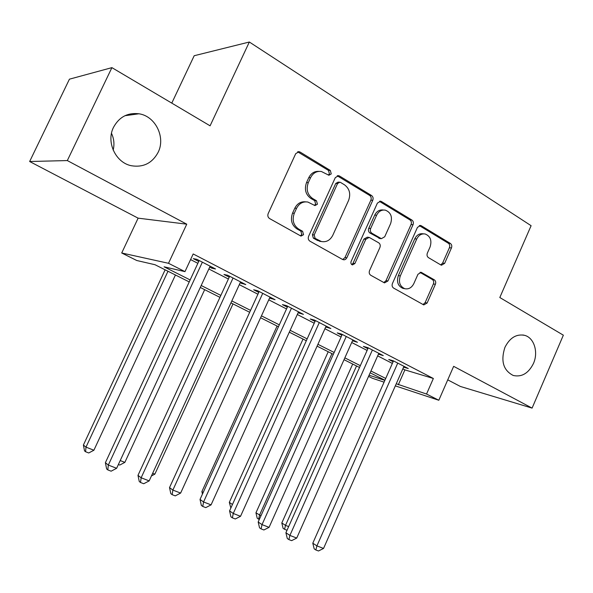 <?xml version="1.0" encoding="UTF-8"?>
<svg xmlns="http://www.w3.org/2000/svg" width="593" height="593" viewBox="0 0 593 593"><rect width="100%" height="100%" fill="white"/><g stroke="black" fill="none" stroke-linecap="round" stroke-linejoin="round"><path stroke-width="0.89" d="M331.242 173.905L330.323 170.443L300.147 152.09L299.117 151.697L295.729 153.639L268.184 213.576C267.428 215.704 267.903 217.372 269.607 218.58L300.97 236.088L303.534 234.709L302.593 231.285L298.664 229.068C293.379 225.288 291.919 220.025 294.284 213.287L296.552 208.328C299.168 203.384 302.949 201.286 307.893 202.057L314.972 205.586L317.425 204.222L316.492 200.782L312.607 198.499C307.382 194.637 305.951 189.352 308.308 182.637L310.562 177.707C313.045 172.956 316.655 170.888 321.391 171.503L328.893 175.254L331.242 173.905M328.337 175.046L329.411 173.89L328.5 170.436L297.649 151.815M300.384 235.829L301.785 234.502L300.844 231.092L296.923 228.883L298.664 229.068M314.401 205.363L315.639 204.118L314.705 200.679L310.828 198.41L312.607 198.499M504.902 347.416C500.551 361.048 503.338 370.403 513.249 375.48C521.773 377.326 528.511 373.323 533.455 363.479C538.57 352.249 534.16 337.795 524.701 335.364C516.392 333.733 509.795 337.758 504.902 347.416M113.522 127.302C105.932 142.053 115.672 162.697 131.298 165.721C143.269 167.663 152.201 163.216 158.109 152.379C165.81 137.361 155.462 116.095 138.932 113.782C127.643 112.477 119.178 116.984 113.522 127.302M440.866 264.967L441.474 265.219L444.646 263.351L451.451 247.956C452.118 246.028 451.762 244.524 450.383 243.449L421.349 225.792L420.622 225.496L417.457 227.371L392.44 283.506C391.751 285.492 392.136 287.019 393.604 288.079L423.78 304.921L427.116 303.023L435.388 284.299C436.063 282.357 435.699 280.867 434.298 279.822L421.252 272.357L417.976 274.248L413.818 283.617C411.683 287.753 408.681 289.443 404.804 288.702C399.845 286.397 398.348 282.135 400.305 275.915L416.731 239.031C418.732 235.117 421.564 233.442 425.218 234.005C430.422 236.229 432.038 240.558 430.066 247.007L427.36 253.092C426.686 255.049 427.056 256.569 428.472 257.644L440.866 264.967M402.847 368.831L404.893 369.884L433.357 378.482L426.537 394.041L438.82 400.26L395.323 385.873M111.907 67.639L67.32 160.57L29.65 161.511L69.433 79.173L111.907 67.639L210.085 125.82L249.342 42.014L531.106 225.703L499.81 297.523L563.35 335.178L532.091 408.11L453.652 366.333L438.82 400.26M29.65 161.511L138.117 218.157L186.751 224.176L67.32 160.57M186.751 224.176L168.508 263.292L184.972 271.631L164.083 266.813L190.145 279.94M433.357 378.482L193.185 253.96L184.972 271.631M372.76 200.301C373.471 198.27 373.064 196.676 371.537 195.505L339.559 176.054L338.64 175.698L335.312 177.618L308.597 236.318C307.871 238.401 308.316 240.024 309.939 241.188L342.658 259.519L344.155 259.86L345.578 259.349L346.823 257.829L372.76 200.301L370.855 200.204C371.559 198.188 371.151 196.594 369.632 195.423L337.224 175.795M381.455 201.531L411.905 220.047C413.358 221.174 413.736 222.723 413.047 224.695L387.933 280.971L384.486 282.891L370.758 275.271C369.246 274.181 368.839 272.632 369.543 270.616L379.905 247.496C380.61 245.495 380.209 243.931 378.705 242.819L369.187 237.393L365.792 239.313L354.881 263.566L352.412 264.923C351.019 264.293 350.589 263.136 351.115 261.454L377.393 203.102L380.632 201.205L381.455 201.531L379.527 201.435L409.926 219.899L411.905 220.047M447.737 379.854L460.405 386.466L532.091 408.11M209.707 267.102L211.82 268.192L215.533 268.97L196.891 259.341L193.288 258.63L198.729 261.439M240.15 282.802L245.784 284.596L227.756 275.285L223.976 274.463L229.239 277.176M269.6 297.997L275.056 299.717L257.607 290.703L253.663 289.777L258.756 292.408M298.109 312.711L303.401 314.364L286.501 305.632L282.401 304.609L287.338 307.152M325.72 326.958L330.85 328.544L314.483 320.087L310.243 318.975L315.024 321.443M352.479 340.767L357.46 342.287L341.598 334.096L337.224 332.895L341.857 335.282M378.423 354.154L383.256 355.615L367.875 347.668L363.376 346.386L367.875 348.706M190.575 259.571L197.862 263.322M208.84 268.97L228.387 279.029M239.298 284.647L257.925 294.232M268.77 299.821L286.523 308.953M297.293 314.498L314.223 323.215M324.927 328.722L341.071 337.032M351.701 342.502L367.104 350.433M377.667 355.867L392.358 363.435M403.588 367.141L408.28 368.542L393.359 360.833L388.749 359.484L393.115 361.73M249.342 42.014L194.193 55.727L171.777 103.123M113.167 150.073C114.582 144.366 114.019 138.777 111.499 133.321M384.071 382.151L372.434 378.297L368.557 376.362M189.234 281.92L154.988 264.715L136.753 260.505L121.713 252.989L168.508 263.292M138.117 218.157L121.713 252.989M396.257 383.753L426.537 394.041M201.197 285.507L220.848 295.403M231.819 300.933L250.55 310.361M261.454 315.854L279.303 324.845M290.14 330.308L307.159 338.877M317.922 344.296L334.156 352.472M344.844 357.861L360.329 365.659M370.944 371.003L385.717 378.445M384.924 380.232L370.143 372.804M359.521 367.467L344.029 359.684M333.333 354.31L317.085 346.149M306.322 340.738L289.288 332.184M278.443 326.736L260.586 317.766M249.675 312.281L230.936 302.867M219.951 297.352L200.286 287.472M369.076 375.206L384.857 380.38M404.893 369.884L398.311 384.79M211.82 268.192L212.242 267.273M241.9 283.713L242.315 282.809M271.016 298.731L271.424 297.842M299.213 313.282L299.613 312.407M326.528 327.373L326.921 326.513M353.013 341.042L353.391 340.189M378.69 354.288L379.068 353.45M403.611 367.149L403.974 366.318M318.826 171.377C314.401 171.147 311.051 173.252 308.775 177.678L310.562 177.707M310.828 198.41C305.617 194.556 304.179 189.286 306.529 182.592L308.775 177.678M305.536 201.842C300.829 201.39 297.256 203.518 294.81 208.21L296.552 208.328M296.923 228.883C291.652 225.11 290.192 219.87 292.549 213.146L294.81 208.21M342.672 259.534L344.985 257.562L370.855 200.204M340.53 182.429L339.908 182.184L337.573 183.526L314.194 234.947L315.12 238.349L321.332 241.514C326.328 242.404 330.145 240.328 332.792 235.288L348.595 200.412C350.9 193.867 349.544 188.67 344.518 184.838L340.53 182.429M339.24 182.17L338.062 182.14L335.734 183.482L337.573 183.526M321.569 241.566L317.403 240.417L313.349 238.134L312.415 234.746L335.734 183.482M383.804 282.579L386.021 280.637L411.068 224.532C411.757 222.56 411.372 221.019 409.926 219.899M368.52 237.319L367.297 237.185L363.909 239.098L353.028 263.285L354.881 263.566M351.723 264.574L353.028 263.285M390.617 223.605C392.648 216.927 390.891 212.442 385.339 210.152C381.566 209.603 378.66 211.301 376.622 215.237L370.662 228.49C369.958 230.514 370.358 232.093 371.878 233.227L381.381 238.668L384.724 236.763L390.617 223.605M383.375 210.018C379.616 209.492 376.733 211.19 374.717 215.096L376.622 215.237M380.12 238.534L369.98 233.034C368.468 231.9 368.06 230.329 368.764 228.312L374.717 215.096M423.572 233.85L423.217 233.82C419.57 233.257 416.746 234.924 414.744 238.823L416.731 239.031M404.07 288.569L402.862 288.354C397.91 286.056 396.413 281.801 398.363 275.597L414.744 238.823M423.002 304.55L425.129 302.638L433.387 283.965C434.054 282.031 433.691 280.541 432.297 279.503L419.985 272.372M440.74 264.893L442.615 263.077L449.405 247.733C450.072 245.806 449.716 244.301 448.338 243.234L419.281 225.585M165.136 269.808L83.391 445.054L85.992 447.137L93.894 450.235L175.439 274.989M167.989 271.246L85.992 447.137L85.577 451.74L84.54 450.888L83.391 445.054M93.894 450.235L88.735 452.97L85.577 451.74M199.159 260.512L105.384 462.703L108.326 465.068L202.369 262.165M116.636 468.292L111.136 471.183L107.807 469.908L108.326 465.068L116.636 468.292L210.137 266.183M107.807 469.908L106.629 468.944L105.384 462.703M120.216 460.561L124.856 462.377L204.667 289.673M124.856 462.377L119.756 465.06L118.378 464.527M152.668 473.288L154.855 474.141L233.005 303.905M154.855 474.141L151.452 475.92M277.079 326.046L201.887 491.582L203.177 492.486M202.443 494.102L201.887 491.582M229.654 276.264L137.984 475.356L141.141 477.78L233.049 278.021M149.169 480.893L143.736 483.732L140.526 482.494L141.141 477.78L149.169 480.893L240.565 281.897M140.526 482.494L139.266 481.509L137.984 475.356M259.171 291.511L169.516 487.594L172.867 490.07L262.736 293.357M180.628 493.079L175.261 495.867L172.155 494.673L172.867 490.07L180.628 493.079L270 297.108M172.155 494.673L170.821 493.665L169.516 487.594M287.738 306.27L200.026 499.432L203.555 501.967L291.467 308.197M211.071 504.873L205.771 507.608L202.762 506.452L203.555 501.967L211.071 504.873L298.509 311.836M202.762 506.452L201.353 505.421L200.026 499.432M315.417 320.568L229.565 510.892L233.257 513.471L319.293 322.57M240.536 516.295L235.302 518.971L232.389 517.852L233.257 513.471L240.536 516.295L326.113 326.091M232.389 517.852L230.914 516.807L229.565 510.892M303.023 339.085L229.313 502.353L232.456 504.487M230.855 508.031L229.313 502.353M342.243 334.43L258.177 521.996L262.024 524.62L346.253 336.498M269.074 527.347L263.9 529.979L261.083 528.889L262.024 524.62L269.074 527.347L352.865 339.915M261.083 528.889L259.541 527.829L258.177 521.996M328.218 351.745L255.946 512.812L260.972 515.754M331.947 353.613L259.512 515.184L258.644 519.186L257.214 518.223L255.946 512.812M259.319 519.453L258.644 519.186M368.253 347.861L285.908 532.759L289.895 535.42L372.389 350.003M296.73 538.066L291.623 540.646L288.887 539.593L289.895 535.42L296.73 538.066L378.801 353.309M288.887 539.593L287.294 538.518L285.908 532.759M352.709 364.043L281.808 522.967L285.5 525.376L288.643 526.606M356.541 365.97L285.5 525.376L284.573 529.29L283.098 528.319L281.808 522.967M287.027 530.246L284.573 529.29M393.478 360.9L312.793 543.195L316.914 545.886L397.74 363.094M323.541 548.451L318.493 550.986L315.839 549.963L316.914 545.886L323.541 548.451L403.959 366.311M315.839 549.963L314.194 548.873L312.793 543.195M328.5 170.436L330.323 170.443M300.844 231.092L302.593 231.285M314.705 200.679L316.492 200.782M306.529 182.592L308.308 182.637M292.549 213.146L294.284 213.287M298.383 152.142L300.147 152.09M344.985 257.562L346.823 257.829M337.714 176.032L339.559 176.054M369.632 195.423L371.537 195.505M312.415 234.746L314.194 234.947M313.349 238.134L315.12 238.349M317.403 240.417L319.19 240.639M411.068 224.532L413.047 224.695M386.021 280.637L387.933 280.971M363.909 239.098L365.792 239.313M368.764 228.312L370.662 228.49M369.98 233.034L371.878 233.227M378.779 238.178L380.691 238.386M398.363 275.597L400.305 275.915M420.126 272.335L421.838 272.602M432.297 279.503L434.298 279.822M433.387 283.965L435.388 284.299M425.129 302.638L427.116 303.023M419.355 225.629L421.349 225.792M448.338 243.234L450.383 243.449M449.405 247.733L451.451 247.956M442.615 263.077L444.646 263.351M124.96 115.709L138.932 113.782M522.856 334.971L524.701 335.364M297.931 151.734L299.117 151.697M337.662 175.684L338.64 175.698M319.545 241.292L321.332 241.514M379.468 238.46L381.381 238.668M379.839 201.168L380.632 201.205M402.862 288.354L404.804 288.702M420.756 272.283L421.252 272.357M419.97 225.444L420.622 225.496"/></g></svg>
